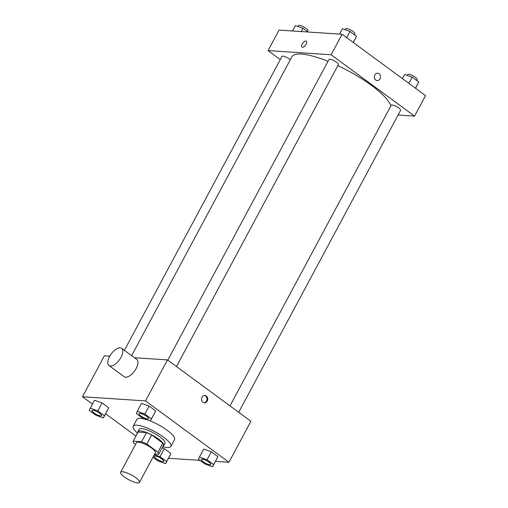 <?xml version="1.0" encoding="UTF-8"?>
<svg xmlns="http://www.w3.org/2000/svg" width="508" height="508" viewBox="0 0 508 508"><rect width="100%" height="100%" fill="white"/><g stroke="black" fill="none" stroke-linecap="round" stroke-linejoin="round"><path stroke-width="0.76" d="M122.472 471.754A10.687 2.724 28.2 0 1 133.687 476.288A10.687 2.724 28.2 0 1 139.478 482.384A10.687 2.724 28.2 0 1 128.772 479.73A10.687 2.724 28.2 0 1 120.644 472.281A10.687 2.724 28.2 0 1 122.472 471.754M120.644 472.281L136.512 442.678A10.687 2.724 28.2 0 1 138.347 442.15A10.687 2.724 28.2 0 1 149.562 446.684A10.687 2.724 28.2 0 1 155.353 452.78L139.478 482.384M133.198 441.173L138.081 432.067L146.488 432.619L141.605 441.725L133.198 441.173A14.357 3.658 28.2 0 0 133.922 443.211L135.579 444.424M154.692 454.019L158.674 454.279A14.357 3.658 28.2 0 0 157.944 452.247L146.818 444.062A14.357 3.658 28.2 0 0 141.605 441.725M157.944 452.247L162.833 443.135L151.702 434.95L146.818 444.062M146.488 432.619A14.357 3.658 28.2 0 1 151.702 434.95M162.833 443.135A14.357 3.658 28.2 0 1 163.557 445.173L158.674 454.279M163.043 446.126A14.694 3.747 -151.8 0 0 163.773 445.56A14.694 3.747 -151.8 0 0 158.699 439.141A14.694 3.747 -151.8 0 0 137.865 431.673A14.694 3.747 -151.8 0 0 137.801 432.587M137.865 431.673L139.09 429.393A14.694 3.747 28.2 0 1 141.611 428.669A14.694 3.747 28.2 0 1 159.918 436.861A14.694 3.747 28.2 0 1 164.992 443.287L163.773 445.56M137.509 433.134A21.38 5.448 28.2 0 1 133.198 426.237A21.38 5.448 28.2 0 1 136.868 425.183A21.38 5.448 28.2 0 1 159.29 434.251A21.38 5.448 28.2 0 1 170.879 446.443A21.38 5.448 28.2 0 1 162.751 446.672M133.198 426.237L136.862 419.405A21.38 5.448 28.2 0 1 140.532 418.351A21.38 5.448 28.2 0 1 147.053 419.799M149.574 420.694A21.38 5.448 28.2 0 1 174.542 439.611L170.879 446.443M212.598 466.738L217.888 456.635L211.315 451.803L203.733 449.104L199.46 457.073L198.444 459.207L205.016 464.039L212.598 466.738L213.614 464.604L207.042 459.772L199.46 457.073M152.971 457.219L158.026 460.934L165.608 463.633L170.898 453.53L164.325 448.697L162.09 447.904L164.325 448.697L160.052 456.673L154.356 454.641M168.478 458.28L200.025 460.362M215.468 461.385L228.943 462.274L145.498 400.901L82.461 396.742L92.469 404.101M105.607 413.766L135.934 436.067M150.393 420.986L155.677 410.883L149.104 406.051L141.522 403.352L137.249 411.321L136.239 413.455L142.805 418.287L150.393 420.986L151.403 418.852L144.831 414.026L137.249 411.321M103.403 417.887L108.687 407.784L102.114 402.952L94.532 400.253L90.259 408.222L89.249 410.356L95.815 415.188L103.403 417.887L104.413 415.754L97.841 410.921L90.259 408.222M228.943 462.274L250.927 421.284L167.475 359.912L145.498 400.901M202.013 397.218A3.677 3.099 -86.2 0 1 204.864 395.472A3.677 3.099 -86.2 0 1 207.715 399.339A3.677 3.099 -86.2 0 1 204.381 402.8A3.677 3.099 -86.2 0 1 202.013 397.218M167.475 359.912L134.436 357.734M109.804 356.108L104.438 355.752L82.461 396.742M121.622 348.31L136.798 359.467A10.687 5.055 126.3 0 1 134.537 371.075A10.687 5.055 126.3 0 1 124.13 376.688L108.96 365.531A10.687 5.055 126.3 0 1 110.338 355.219A10.687 5.055 126.3 0 1 120.174 347.815A10.687 5.055 126.3 0 1 121.622 348.31A10.687 5.055 126.3 0 1 119.367 359.918A10.687 5.055 126.3 0 1 108.96 365.531M204.502 395.472A3.677 3.099 -86.2 0 1 206.991 399.294A3.677 3.099 -86.2 0 1 204.019 402.755M131.623 355.663L291.852 56.839A56.115 14.294 28.2 0 1 301.479 54.07A56.115 14.294 28.2 0 1 328.016 61.328M337.839 65.621A56.115 14.294 28.2 0 1 390.874 105.861M290.316 59.709A5.347 1.359 -151.8 0 0 285.363 56.801A5.347 1.359 -151.8 0 0 281.997 56.407L124.39 350.349M229.997 405.892L391.198 105.258A5.347 1.359 28.2 0 1 392.113 104.991A5.347 1.359 28.2 0 1 397.72 107.264A5.347 1.359 28.2 0 1 400.615 110.306L238.696 412.286M167.792 360.14L328.987 59.512A5.347 1.359 28.2 0 1 329.908 59.245A5.347 1.359 28.2 0 1 335.515 61.512A5.347 1.359 28.2 0 1 338.411 64.56L176.486 366.541M398.082 115.037L414.547 116.122L331.102 54.756L268.065 50.59L280.295 59.588M331.102 54.756L342.087 34.258L425.539 95.631L414.547 116.122M374.796 74.981A3.677 3.099 -86.2 0 1 377.647 73.235A3.677 3.099 -86.2 0 1 380.498 77.102A3.677 3.099 -86.2 0 1 377.165 80.569A3.677 3.099 -86.2 0 1 374.796 74.981M342.087 34.258L279.057 30.099L268.065 50.59M301.987 47.098A3.677 1.74 126.3 0 1 302.457 43.548A3.677 1.74 126.3 0 1 305.841 41.002A3.677 1.74 126.3 0 1 306.337 41.173A3.677 1.74 126.3 0 1 305.562 45.161A3.677 1.74 126.3 0 1 301.987 47.092A3.677 1.74 126.3 0 1 302.457 43.548A3.677 1.74 126.3 0 1 305.841 41.002A3.677 1.74 126.3 0 1 306.337 41.173M377.647 73.235A3.677 3.099 -86.2 0 1 380.492 77.102A3.677 3.099 -86.2 0 1 377.158 80.569M307.975 32.004L302.984 28.334L295.402 25.635L292.532 30.988M302.984 28.334L301.257 31.56M297.999 26.562L298.482 25.667A5.347 1.359 28.2 0 1 299.403 25.4A5.347 1.359 28.2 0 1 305.003 27.667A5.347 1.359 28.2 0 1 307.905 30.715L307.429 31.604M353.32 42.52L356.546 36.265L349.974 31.439L342.392 28.734L339.522 34.087M356.546 36.265L353.231 42.45M349.974 31.439L346.659 37.617M344.995 29.661L345.472 28.765A5.347 1.359 28.2 0 1 346.392 28.499A5.347 1.359 28.2 0 1 352 30.766A5.347 1.359 28.2 0 1 354.895 33.814L354.419 34.703M415.531 88.265L418.751 82.017L412.185 77.184L404.597 74.486L402.393 78.607M418.751 82.017L415.436 88.202M412.185 77.184L408.87 83.369M407.2 75.413L407.683 74.517A5.347 1.359 28.2 0 1 408.597 74.251A5.347 1.359 28.2 0 1 414.204 76.517A5.347 1.359 28.2 0 1 417.1 79.566L416.624 80.454M92.113 410.547L92.119 410.528A5.347 1.359 28.2 0 1 92.119 410.528A5.347 1.359 28.2 0 1 93.04 410.267A5.347 1.359 28.2 0 1 98.641 412.534A5.347 1.359 28.2 0 1 101.543 415.582A5.347 1.359 28.2 0 1 101.537 415.588L101.53 415.595A5.347 1.359 28.2 0 1 96.177 414.274A5.347 1.359 28.2 0 1 92.113 410.547A5.347 1.359 28.2 0 1 93.028 410.28A5.347 1.359 28.2 0 1 98.635 412.547A5.347 1.359 28.2 0 1 101.53 415.595M107.677 409.918L104.413 415.754M108.687 407.784L102.114 402.952L97.841 410.921M102.114 402.952L94.532 400.253M165.608 463.633L166.618 461.499L160.052 456.673M154.318 456.298L154.33 456.279A5.347 1.359 28.2 0 1 154.33 456.279A5.347 1.359 28.2 0 1 155.245 456.013A5.347 1.359 28.2 0 1 160.852 458.28A5.347 1.359 28.2 0 1 163.747 461.327A5.347 1.359 28.2 0 1 163.741 461.34L163.741 461.347A5.347 1.359 28.2 0 1 158.382 460.019A5.347 1.359 28.2 0 1 154.318 456.298A5.347 1.359 28.2 0 1 155.232 456.032A5.347 1.359 28.2 0 1 160.839 458.299A5.347 1.359 28.2 0 1 163.741 461.347M169.882 455.663L166.618 461.499M170.898 453.53L164.325 448.697M140.03 413.366A5.347 1.359 28.2 0 1 145.631 415.633A5.347 1.359 28.2 0 1 148.533 418.681A5.347 1.359 28.2 0 1 148.526 418.687A5.347 1.359 28.2 0 1 143.167 417.373A5.347 1.359 28.2 0 1 139.103 413.645A5.347 1.359 28.2 0 1 139.109 413.633A5.347 1.359 28.2 0 1 140.03 413.366M154.667 413.017L151.403 418.852M155.677 410.883L149.104 406.051L144.831 414.026M149.104 406.051L141.522 403.352M139.109 413.633L139.103 413.645A5.347 1.359 28.2 0 1 140.018 413.385A5.347 1.359 28.2 0 1 145.625 415.652A5.347 1.359 28.2 0 1 148.52 418.7L148.52 418.7M201.308 459.397L201.32 459.378A5.347 1.359 28.2 0 1 201.32 459.378A5.347 1.359 28.2 0 1 202.235 459.118A5.347 1.359 28.2 0 1 207.842 461.385A5.347 1.359 28.2 0 1 210.737 464.433A5.347 1.359 28.2 0 1 210.731 464.439A5.347 1.359 28.2 0 1 205.378 463.125A5.347 1.359 28.2 0 1 201.308 459.397A5.347 1.359 28.2 0 1 202.228 459.13A5.347 1.359 28.2 0 1 207.829 461.397A5.347 1.359 28.2 0 1 210.731 464.445L210.731 464.445M216.872 458.762L213.614 464.604M217.888 456.635L211.315 451.803L207.042 459.772M211.315 451.803L203.733 449.104"/></g></svg>

